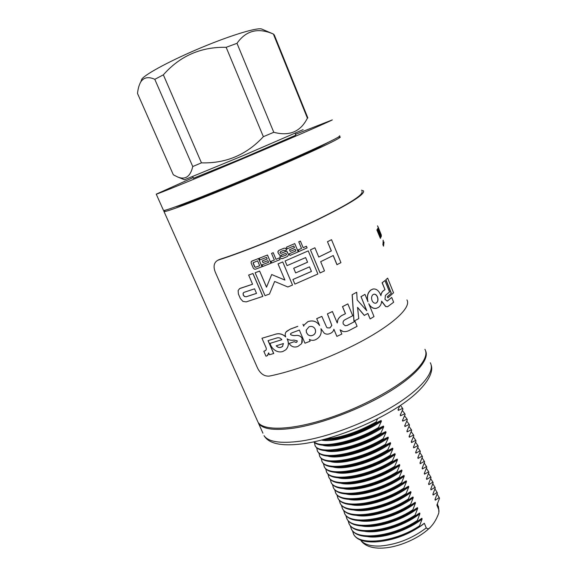 <?xml version="1.0" encoding="UTF-8"?>
<svg xmlns="http://www.w3.org/2000/svg" width="577" height="577" viewBox="0 0 577 577"><rect width="100%" height="100%" fill="white"/><g stroke="black" fill="none" stroke-linecap="round" stroke-linejoin="round"><path stroke-width="0.87" d="M328.501 142.223L317.314 148.174C301.043 156.05 266.603 171.153 234.969 184.214C203.299 197.305 179.685 206.213 175.848 206.703M257.025 419.955L258.056 422.27C263.588 431.134 291.998 430.319 328.558 418.202C365.075 406.15 402.861 384.729 417.726 368.407C425.105 360.214 427.499 353.845 424.917 349.294M165.462 210.136C164.041 211.009 163.565 211.499 164.027 211.593C165.902 212.134 191.932 202.477 229.422 187.042C266.855 171.636 308.608 153.338 327.484 144.163C336.881 139.591 341.115 137.16 340.185 136.886L338.201 137.167M360.784 540.159C364.029 544.436 370.521 546.383 380.279 546.015C396.897 544.565 412.223 538.529 426.259 527.912C427.802 529.26 429.216 528.979 430.507 527.075C433.969 523.527 436.753 518.781 438.852 512.83L438.751 509.621L437.445 503.945M377.603 418.714L376.154 421.931L376.456 422.667L381.13 420.518L381.433 421.246L378.49 427.528L378.8 428.264L383.445 426.071L383.748 426.8L380.827 433.118L381.13 433.846L385.753 431.61L386.056 432.339L383.15 438.686L383.46 439.414L388.054 437.135L388.357 437.864L385.472 444.247L385.775 444.968L390.348 442.653L390.651 443.374L387.787 449.786L388.09 450.507L392.641 448.149L392.937 448.863L390.095 455.311L390.398 456.032L394.92 453.63L395.216 454.344L392.396 460.821L392.699 461.542L397.2 459.097L397.495 459.811L394.697 466.317L394.993 467.038L399.464 464.55L399.767 465.264L396.983 471.798L397.286 472.52L401.729 469.988L402.025 470.702L399.27 477.273L399.565 477.987L403.987 475.412L404.282 476.119L401.549 482.725L401.844 483.432L406.244 480.821L406.54 481.528L403.813 488.156L404.116 488.87L408.487 486.216L408.783 486.923L406.085 493.58L406.381 494.294L410.73 491.597L411.026 492.304L408.343 498.99L408.639 499.704L412.966 496.963L413.255 497.67L410.593 504.385L410.889 505.091L415.195 502.315L415.483 503.014L412.843 509.765L413.139 510.472L417.416 507.652L417.705 508.351L415.087 515.131L415.375 515.838L419.63 512.982L419.919 513.674L417.322 520.483L417.611 521.182L421.845 518.29L422.133 518.983L419.551 525.82L419.861 526.563C407.16 534.583 393.889 539.567 380.048 541.5L375.641 541.904C364.26 542.344 357.004 539.964 353.881 534.771L353.304 533.559M417.611 521.182C404.499 529.412 390.889 534.439 376.774 536.285L373.355 536.581C361.981 537.079 354.74 534.764 351.645 529.636L351.083 528.453M415.375 515.838C401.859 524.255 387.924 529.333 373.564 531.085L371.076 531.294C359.709 531.835 352.489 529.585 349.424 524.529L348.869 523.361M413.139 510.472C399.219 519.076 384.974 524.204 370.391 525.856L368.797 525.993C357.437 526.585 350.232 524.392 347.195 519.408L346.647 518.247M410.889 505.091C396.579 513.876 382.032 519.048 367.246 520.613L366.503 520.67C355.151 521.319 347.974 519.185 344.959 514.273L344.419 513.126M408.639 499.704C393.976 508.64 379.161 513.855 364.21 515.34L364.13 515.348C352.828 516.033 345.695 513.956 342.724 509.13L342.183 507.991M410.73 491.597C396.37 501.831 380.971 507.883 364.527 509.758L363.669 509.823M406.381 494.294C391.682 503.209 376.86 508.445 361.909 509.996L361.036 510.061C350.181 510.631 343.329 508.604 340.48 503.966L339.947 502.841M408.487 486.216C394.084 496.408 378.671 502.473 362.233 504.421L361.505 504.478M404.116 488.87C389.381 497.763 374.545 503.021 359.601 504.63L357.964 504.752C347.542 505.228 340.964 503.245 338.23 498.795L337.696 497.677M401.844 483.432C387.073 492.304 372.223 497.576 357.293 499.256L354.913 499.43C344.909 499.812 338.598 497.872 335.973 493.609L335.446 492.498M403.987 475.412C389.504 485.524 374.047 491.618 357.632 493.696L354.155 493.941M399.565 477.987C384.765 486.829 369.9 492.123 354.97 493.869L351.883 494.092C342.284 494.395 336.225 492.498 333.715 488.409L333.189 487.313M401.729 469.988C387.203 480.057 371.732 486.166 355.317 488.315L351.054 488.604M397.286 472.52C382.443 481.341 367.563 486.656 352.648 488.467L348.869 488.733C339.665 488.964 333.859 487.118 331.443 483.201L330.931 482.112M399.464 464.55C384.895 474.575 369.403 480.699 352.994 482.92L347.981 483.252M394.993 467.038C380.12 475.837 365.227 481.175 350.311 483.05L345.875 483.36C337.055 483.519 331.486 481.723 329.171 477.972L328.659 476.898M397.2 459.097C382.58 469.079 367.073 475.217 350.672 477.511L344.931 477.879M392.699 461.542C377.791 470.32 362.883 475.679 347.974 477.612L342.897 477.965C334.444 478.073 329.114 476.328 326.892 472.736L326.387 471.669M394.92 453.63C380.265 463.576 364.736 469.721 348.342 472.087L341.901 472.491M390.398 456.032C375.454 464.788 360.531 470.161 345.63 472.166L339.932 472.563C331.84 472.613 326.733 470.919 324.606 467.478L324.108 466.425M392.641 448.149C377.935 458.051 362.392 464.211 346.005 466.642L338.887 467.082M388.09 450.507C373.11 459.234 358.173 464.636 343.279 466.706L336.982 467.139C329.243 467.146 324.353 465.502 322.319 462.213L321.822 461.167M390.348 442.653C375.605 452.512 360.041 458.686 343.661 461.189L335.893 461.658M385.775 444.968C370.759 453.673 355.814 459.09 340.928 461.232L334.047 461.708C326.647 461.665 321.973 460.071 320.019 456.934L319.528 455.902M388.054 437.135C373.269 446.959 357.69 453.147 341.31 455.722L332.915 456.227M383.46 439.414C368.407 448.091 353.441 453.536 338.562 455.736L331.119 456.256C324.058 456.176 319.586 454.64 317.718 451.64L317.227 450.615M385.753 431.61C370.924 441.383 355.324 447.593 338.959 450.24L329.957 450.774M381.13 433.846C366.042 442.501 351.061 447.961 336.196 450.233L328.212 450.796C321.468 450.68 317.199 449.194 315.41 446.331L314.927 445.321M383.445 426.071C368.573 435.801 352.958 442.025 336.593 444.737L327.008 445.3M378.8 428.264C363.676 436.89 348.681 442.371 333.816 444.716L325.313 445.314C319.629 445.206 315.778 444.059 313.751 441.881M381.13 420.518C366.215 430.204 350.578 436.443 334.227 439.227L324.072 439.818M376.456 422.667C361.303 431.264 346.294 436.767 331.436 439.176L322.557 439.825M425.552 350.751C429.807 359.11 416.125 375.577 388.335 392.338C360.611 409.086 321.952 423.727 294.76 427.983C274.739 430.868 262.658 429.31 258.51 423.294L262.924 433.176M423.222 524.284C411.084 533.177 397.647 538.774 382.919 541.089M426.259 527.912L424.326 523.26L419.861 526.563M376.154 421.931C358.245 431.942 341.382 437.64 325.572 439.025M381.433 421.246C363.784 433.63 333.665 442.963 321.577 440.078M378.49 427.528C354.877 441.809 321.137 448.92 314.112 441.809M398.404 408.942L398.332 410.377L398.043 409.67L399.875 405.768M383.748 426.8C365.479 439.753 333.96 449.065 322.651 445.184M380.827 433.118C355.396 448.632 319.16 455.022 315.107 445.632L314.393 442.487M402.609 408.285L402.934 409.115L400.258 415.065L400.546 415.772L400.611 414.344M386.056 432.339C367.996 445.249 336.809 454.474 325.262 450.659M383.15 438.686C357.783 454.258 321.54 460.496 317.415 450.947L316.658 447.788M404.802 413.622L405.133 414.466L402.472 420.445L402.76 421.152L402.818 419.731M388.357 437.864C370.506 450.724 339.651 459.876 327.873 456.118M385.472 444.247C360.178 459.869 323.921 465.964 319.716 456.241L318.922 453.075M406.987 418.952L407.319 419.804L404.679 425.812L404.967 426.518L405.018 425.112M390.651 443.374C373.009 456.183 342.486 465.257 330.484 461.571M387.787 449.786C362.558 465.466 326.286 471.409 322.016 461.521L321.18 458.347M409.165 424.275L409.504 425.126L406.879 431.17L407.167 431.87L407.211 430.471M392.937 448.863C375.497 461.629 345.32 470.63 333.102 467.009M390.095 455.311C364.931 471.048 328.652 476.84 324.31 466.793L323.416 463.627M411.336 429.577L411.675 430.435L409.079 436.508L409.367 437.207L409.403 435.815M395.216 454.344C377.985 467.06 348.14 475.982 335.72 472.433M392.396 460.821C367.297 476.609 331.01 482.257 326.596 472.044L325.68 468.841M413.507 434.863L413.846 435.736L411.264 441.838L411.552 442.53L411.581 441.153M397.495 459.811C380.467 472.469 350.953 481.326 338.338 477.85M394.697 466.317C369.662 482.163 333.362 487.659 328.876 477.287L327.938 474.085M415.671 440.143L416.017 441.016L413.449 447.146L413.738 447.839L413.759 446.468M399.767 465.264C382.933 477.871 353.766 486.656 340.964 483.252M396.983 471.798C372.014 487.702 335.706 493.046 331.148 482.516L330.195 479.314M417.827 445.401L418.174 446.288L415.628 452.447L415.916 453.14L415.93 451.777M402.025 470.702C385.4 483.252 356.564 491.965 343.589 488.64M399.27 477.273C374.365 493.22 338.043 498.42 333.412 487.731L332.446 484.529M419.984 450.651L420.33 451.539L417.806 457.727L418.087 458.419L418.101 457.063M404.282 476.119C387.859 488.618 359.363 497.266 346.214 494.02M401.549 482.725C376.709 498.723 340.372 503.779 335.677 492.931L334.696 489.729M422.126 455.888L422.479 456.782L419.969 462.999L420.251 463.692L420.258 462.343M406.54 481.528C390.304 493.962 362.154 502.553 348.847 499.386M406.244 480.821C391.797 490.969 376.363 497.049 359.933 499.062M403.813 488.156C379.046 504.211 342.702 509.13 337.934 498.117L336.932 494.922M424.268 461.11L424.622 462.011L422.133 468.257L422.414 468.95L422.414 467.608M408.783 486.923C392.749 499.3 364.938 507.825 351.48 504.738M406.085 493.58C381.375 509.693 345.024 514.46 340.185 503.295L339.168 500.093M426.403 466.317L426.764 467.233L424.29 473.501L424.571 474.186L424.564 472.859M411.026 492.304C395.18 504.615 367.722 513.083 354.112 510.082M408.343 498.99C383.698 515.153 347.332 519.776 342.428 508.452L341.396 505.257M428.531 471.51L428.891 472.433L426.439 478.737L426.72 479.415L426.713 478.095M413.255 497.67C397.611 509.917 370.492 518.319 356.752 515.412M412.966 496.963C398.642 507.233 383.265 513.278 366.821 515.081M410.593 504.385C386.013 520.598 349.64 525.084 344.671 513.602L343.625 510.4M430.658 476.696L431.019 477.619L428.581 483.952L428.862 484.637L428.855 483.317M415.483 503.014C400.034 515.203 373.261 523.548 359.392 520.728M415.195 502.315C401.267 512.405 386.179 518.406 369.929 520.331M412.843 509.765C388.328 526.029 351.941 530.371 346.907 518.737L345.847 515.535M432.779 481.867L433.147 482.798L430.723 489.152L431.005 489.837L430.983 488.524M417.705 508.351C402.45 520.476 376.031 528.763 362.031 526.036M417.416 507.652C403.9 517.547 389.129 523.505 373.11 525.546M415.087 515.131C390.629 531.446 354.242 535.651 349.128 523.858L348.061 520.656M434.892 487.017L435.26 487.962L432.858 494.345L433.139 495.023L433.118 493.724M419.919 513.674C404.859 525.726 378.786 533.963 364.686 531.33M419.63 512.982C406.533 522.661 392.093 528.582 376.327 530.739M417.322 520.483C392.93 536.848 356.528 540.909 351.357 528.972L350.268 525.77M436.998 492.167L437.373 493.111L434.986 499.523L435.267 500.201L435.238 498.91M422.133 518.983C407.261 530.963 381.541 539.142 367.333 536.61M421.845 518.29C409.165 527.753 395.079 533.624 379.587 535.91M419.551 525.82C395.223 542.236 358.815 546.159 353.571 534.064L352.475 530.862M439.111 497.316L439.494 498.29L436.883 505.084L438.751 509.621M400.445 405.386L402.645 408.408L398.332 410.377M402.645 408.408L402.934 409.115M402.364 410.492L404.845 413.767L400.546 415.772M404.845 413.767L405.133 414.466M404.578 415.808L407.03 419.104L402.76 421.152M407.03 419.104L407.319 419.804M406.785 421.109L409.216 424.427L404.967 426.518M409.216 424.427L409.504 425.126M408.992 426.396L411.394 429.742L407.167 431.87M411.394 429.742L411.675 430.435M411.185 431.675L413.565 435.036L409.367 437.207M413.565 435.036L413.846 435.736M413.377 436.94L415.728 440.323L411.552 442.53M415.728 440.323L416.017 441.016M415.563 442.191L417.892 445.595L413.738 447.839M417.892 445.595L418.174 446.288M417.741 447.427L420.049 450.853L415.916 453.14M420.049 450.853L420.33 451.539M419.912 452.656L422.198 456.097L418.087 458.419M422.198 456.097L422.479 456.782M422.075 457.871L424.34 461.333L420.251 463.692M424.34 461.333L424.622 462.011M424.232 463.071L426.482 466.548L422.414 468.95M426.482 466.548L426.764 467.233M426.389 468.257L428.617 471.755L424.571 474.186M428.617 471.755L428.891 472.433M428.538 473.436L430.745 476.941L426.72 479.415M430.745 476.941L431.019 477.619M430.673 478.6L432.865 482.12L428.862 484.637M432.865 482.12L433.147 482.798M432.808 483.75L434.986 487.284L431.005 489.837M434.986 487.284L435.26 487.962M434.935 488.892L437.099 492.441L433.139 495.023M437.099 492.441L437.373 493.111M437.063 494.02L439.205 497.576L435.267 500.201M439.205 497.576L439.494 498.29M295.532 134.297L332.323 119.901C327.022 122.692 286.257 140.399 240.169 159.829C194.074 179.274 157.687 194.103 156.244 194.16L193.165 177.536M339.73 135.739L339.009 136.648C334.054 140.247 293.743 158.603 247.829 177.896C201.9 197.211 165.318 211.196 163.515 210.454L163.399 210.194M295.143 133.337L295.828 135.025L294.962 135.552L240.905 158.935L193.475 178.257M177.608 176.966L173.338 174.802L137.506 93.445C138.011 88.67 139.107 84.819 140.781 81.884C143.846 77.318 148.52 76.467 154.802 79.33L192.747 166.537C190.388 176.627 185.34 180.103 177.608 176.966L184.503 179.764L242.679 155.812L303.113 129.63M154.802 79.33L163.356 74.837C179.995 55.947 200.926 46.773 226.155 47.314L236.996 43.318C245.961 30.509 258.092 27.415 273.368 34.043L307.404 118.148L307.844 117.968M307.404 118.148C300.61 131.722 289.402 136.439 273.786 132.292L263.364 136.691C246.567 154.838 225.924 163.558 201.452 162.851L192.747 166.537M141.293 81.126L141.884 78.999C145.995 73.697 172.105 59.763 201.856 47.393C231.608 34.995 257.53 27.256 261.749 29.059L261.972 29.153M273.368 34.043L274.284 34.945L307.858 117.96M163.356 74.837L201.452 162.851M226.155 47.314L263.364 136.691M236.996 43.318L273.786 132.292M262.86 296.376L252.978 273.505L248.665 275.049L252.567 284.252L239.65 288.608L238.135 290.505L238.409 294.054L240.378 298.554L242.888 301.374L246.184 301.894L262.86 296.376M240.277 288.341L239.39 288.767M240.357 288.284L252.553 284.23M292.532 285.052L282.737 261.936L278.042 263.891L284.93 280.083L271.688 274.544L266.509 287.195L259.628 271.053L255.128 272.748L265.009 295.655L269.459 294.054L274.638 281.453L287.858 286.985L292.532 285.052M269.459 294.054L274.652 281.461M266.545 287.122L259.628 271.053M284.908 280.04L271.688 274.544M292.928 279.513L311.45 271.464L309.524 266.848L295.655 272.921L293.7 268.291L307.584 262.218L305.651 257.58L287.05 265.636L285.081 260.992L308.241 250.88L317.884 274.003L294.869 284.115L292.921 279.484L311.414 271.45L309.496 266.855M293.7 268.291L295.655 272.921M293.686 268.269L307.548 262.203L305.622 257.594M285.081 260.992L308.241 250.88M333.181 255.553L336.939 264.684L340.949 262.643L331.53 239.693L327.476 241.698L331.277 250.923L318.742 257.032M320.105 272.964L310.44 249.848L320.055 272.957L324.49 270.887L320.675 261.677L333.254 255.517L337.018 264.677M310.44 249.848L314.854 247.793L310.491 249.848M262.008 266.762L258.489 258.561L252.062 260.999L251.161 261.9L251.19 263.227L253.303 268.139L254.269 269.113L255.589 269.178L262.045 266.718L258.525 258.518L251.608 261.266M270.981 263.235L267.476 255.012L259.224 258.28L259.931 259.924L266.495 257.356L267.201 259.001L262.268 260.934L262.968 262.578L267.901 260.645L268.608 262.29L262.081 264.807L262.744 266.48L270.981 263.235M262.268 260.934L267.194 258.979M276.015 259.297L273.209 252.697L271.543 253.375L274.342 260.003L271.01 261.338L271.709 262.975L280.054 259.592L279.362 257.926L276.008 259.325L279.362 257.926M271.01 261.338L274.335 259.982M286.206 248.846L285.399 248.197L284.007 248.218L278.987 250.324L277.869 251.853M287.606 252.156L286.791 251.493L285.399 251.522L281.223 253.274L280.53 253.274L279.968 252.474M281.432 256.116L279.758 256.808L281.432 256.094L281.929 256.599L281.432 256.094M285.968 255.2L281.922 256.577L285.961 255.178M286.43 253.959L286.459 254.673M295.186 249.286L295.878 250.937L289.221 253.793L289.928 255.452L298.222 251.853L294.76 243.602L286.437 247.18L287.144 248.853L293.801 245.982L294.494 247.634L289.488 249.776L290.202 251.449L295.186 249.286L295.857 250.923L289.221 253.793L289.928 255.452M293.78 245.99L294.465 247.62M303.17 247.677L306.409 246.235L303.177 247.699L300.379 241.085L298.749 241.813L301.511 248.42L298.251 249.87L298.936 251.514L307.094 247.879L306.409 246.235M265.658 350.455L263.833 351.27L265.997 356.218L267.382 355.627L268.637 352.872L269.445 354.718L273.736 353.513L268.125 340.625M267.67 355.403L268.709 353.03M275.308 334.278L261.965 338.259L275.308 334.278C279.138 333.131 282.622 334.033 285.759 336.982L285.702 336.874C284.829 334.739 285.117 332.9 286.581 331.364L290.202 329.186L297.768 326.366M285.673 336.795C282.55 333.946 279.117 333.088 275.366 334.22M297.775 326.322L290.231 329.135L286.041 332.006M319.543 325.435C316.665 321.245 312.763 319.983 307.851 321.656L304.007 325.082L303.74 326.106L302.961 324.296M337.199 322.889L337.819 319.788C338.98 317.465 340.812 315.792 343.308 314.753L343.373 314.768C340.87 315.807 339.038 317.48 337.87 319.802L337.249 323.012L332.417 311.537L327.411 313.866L331.811 325.406L329.921 327.895L327.296 327.851L326.611 327.195L321.843 316.384L316.694 318.634L319.593 325.515M343.308 314.753L345.479 313.708L342.558 306.647L347.772 303.928L342.486 306.632L345.414 313.693M333.874 329.294L336.874 336.391L341.851 334.047L340.098 329.842L343.063 331.501C345.515 331.883 347.938 331.328 350.347 329.849L357.091 326.33L355.057 321.389L347.065 325.471L345.133 325.695M340.113 329.885L342.349 331.263M320.956 328.717L324.231 333.196M302.261 342.377L302.103 338.302C300.862 336.139 298.872 335.187 296.138 335.432C293.974 335.785 292.113 335.482 290.541 334.516L290.685 333.578L291.89 332.857L299.348 330.08L304.952 343.207L310.13 341.209L309.402 339.442M290.541 334.516L290.577 333.73M294.075 341.735L289.127 343.459L294.104 341.685L296.21 342.435L297.032 341.887L297.184 340.798L293.852 340.077C291.356 340.545 289.113 340.142 287.108 338.858L287.541 339.745C289.005 343.654 288.421 347.008 285.788 349.799L282.795 351.523C280.393 352.251 278.013 351.97 275.662 350.686C272.813 348.998 270.938 346.561 270.029 343.373L281.85 339.716C280.53 337.956 278.864 337.379 276.859 337.971L268.038 340.654L273.664 353.578M297.162 341.671L296.239 342.385L294.104 341.685M286.589 348.919C288.572 346.178 288.904 343.099 287.577 339.687L287.231 338.959M270.029 343.373L281.828 339.68M357.56 307.469L364.303 315.446L367.881 313.405L370.146 318.944L374.011 316.571L368.775 303.726C370.73 307.195 373.218 308.745 376.233 308.37L378.382 307.454C380.322 306.163 381.404 304.057 381.628 301.151L385.804 306.531L387.672 306.661L393.651 302.233L391.725 297.458L387.239 301.093L384.996 299.333L385.414 295.395L389.54 292.005L384.946 280.566L382.097 282.795L384.989 289.611L382.234 282.766L384.946 280.566M366.583 310.491L361.036 296.686L366.777 310.707L357.141 299.939L356.709 292.243L352.136 294.732L353.946 321.151L358.764 318.605L357.545 307.346L364.397 315.439M360.935 296.693L364.96 294.371L367.967 301.749C366.705 296.347 367.787 292.373 371.227 289.834L372.98 289.041C376.168 288.572 378.692 290.462 380.553 294.724L380.899 295.676L380.986 295.114C381.476 292.914 382.428 291.378 383.842 290.512L384.989 289.611M373.204 288.99L371.112 289.849C367.895 292.15 366.741 295.85 367.636 300.934M384.852 289.647L383.712 290.548C382.299 291.407 381.347 292.936 380.856 295.135L380.806 295.41M381.606 301.461L385.674 306.553L387.398 306.726M369.071 304.454C370.946 307.346 373.211 308.673 375.879 308.428M367.794 313.455L370.146 318.944M385.782 279.758L391.235 293.34L387.311 296.701L387.91 297.811L393.543 292.806L387.665 278.143L385.782 279.758L387.665 278.143M383.287 240.602L382.904 244.641L383.503 246.134L384.015 242.001M381.13 236.931L378.058 230.23L380.661 237.926L380.394 238.366L377.005 229.855L380.048 236.779L377.466 229.098L380.661 235.488L377.892 228.117L381.253 236.548L380.979 236.988L378.577 231.738M380.394 238.366L376.853 229.913L377.178 229.588M379.024 234.204L377.315 229.156L377.625 228.795M379.176 232.192L377.892 228.117M381.318 236.253L378.014 226.862L381.347 235.221L381.173 236.31L379.918 232.206M379.89 232.452L378.014 226.862M361.447 190.194L363.46 190.85C365.255 194.175 350.059 203.76 317.862 219.599C286.646 234.637 245.146 251.478 218.279 260.104L217.717 260.321C213.901 262.564 213.101 266.524 215.3 272.207L257.551 368.083C260.4 373.745 264.273 376.42 269.178 376.117C296.628 370.701 337.264 355.086 366.784 338.432C396.37 321.757 411.192 306.524 406.922 299.917M361.952 191.449C363.719 194.723 348.804 204.135 317.22 219.678C286.603 234.428 245.889 250.966 219.433 259.47M381.267 234.918L377.942 226.573M377.74 226.451L377.495 225.831M382.904 244.641L383.655 246.076M383.056 244.583L383.121 240.183M387.311 296.701L387.91 297.811M387.448 296.665L391.235 293.34M385.926 279.715L391.379 293.296M387.484 300.927L391.725 297.458M387.621 300.898L387.239 301.093M361.036 296.686L364.96 294.371M352.136 294.732L356.709 292.243M352.222 294.724L354.026 321.158M377.336 296.91L377.459 296.888C376.593 294.897 375.382 293.996 373.846 294.198L373.131 294.508C371.523 295.9 371.155 297.898 372.028 300.502C372.915 302.478 374.148 303.372 375.735 303.199L376.521 302.867C378.065 301.468 378.382 299.492 377.473 296.917L377.336 296.91C376.514 295.013 375.367 294.104 373.896 294.183M375.533 303.235L376.406 302.882C377.942 301.49 378.26 299.506 377.351 296.939M289.127 343.459C291.284 346.763 294.198 347.772 297.876 346.474L301.641 343.618L302.088 338.346C300.848 336.189 298.857 335.23 296.116 335.482C293.953 335.836 292.077 335.533 290.512 334.573M310.13 341.209L309.373 339.42C311.306 340.538 313.347 340.639 315.504 339.73C320.134 337.394 321.944 333.715 320.942 328.688L324.252 333.232C326.149 334.415 328.183 334.458 330.347 333.383C332.287 332.561 333.47 331.184 333.881 329.243L336.874 336.391M355.057 321.389L347.13 325.486L345.197 325.709L343.257 324C342.724 322.204 343.236 320.805 344.808 319.824L352.735 315.749L347.852 303.928M343.373 314.768L345.479 313.708M327.411 313.866L332.467 311.551M327.455 313.888L331.854 325.428L329.957 327.924L327.296 327.851M307.851 321.656L307.851 321.692C312.813 320.011 316.737 321.295 319.615 325.543L316.708 318.663L321.872 316.405M307.851 321.692L304.007 325.125L303.733 326.171L302.954 324.339M261.965 338.259L265.846 347.145C266.574 348.703 266.43 349.871 265.406 350.65L263.833 351.27M315.201 329.229L315.186 329.193C313.845 326.726 311.804 325.904 309.077 326.741L306.243 330.087L306.437 332.525L307.815 334.573C309.286 335.807 310.931 336.066 312.756 335.338C314.588 334.537 315.532 333.167 315.59 331.22L315.201 329.229M280.949 347.332L282.413 346.539L283.437 343.531L276.239 345.796C277.537 347.354 279.102 347.873 280.949 347.332L282.737 346.2M276.325 345.767C277.624 347.304 279.189 347.808 281.006 347.275M306.192 330.441L306.445 332.482L307.822 334.53C309.286 335.764 310.931 336.023 312.756 335.295C314.573 334.501 315.518 333.131 315.583 331.191L315.367 329.676M298.251 249.87L298.965 251.522M298.28 249.884L301.511 248.42M298.749 241.813L301.547 248.435M298.785 241.821L300.415 241.092M289.488 249.776L290.202 251.449M289.51 249.798L294.494 247.634M286.437 247.18L287.144 248.853M286.452 247.201L294.76 243.602M278.987 250.324L278.013 251.32L278.013 252.69L279.701 255.294L281.086 255.301L285.269 253.548L285.968 253.519L286.466 254.695M279.758 256.808L281.1 258.597L282.478 258.59L287.497 256.484L288.615 254.637L286.805 251.514L285.413 251.543L281.23 253.303L280.04 252.827L280.53 251.651L283.877 250.245L285.06 250.714L286.733 250.007L285.413 248.218L284.014 248.233L278.987 250.346M280.054 259.592L279.355 257.955M271.536 253.404L273.209 252.697M276.008 259.325L273.202 252.726M262.045 264.85L268.608 262.29M259.224 258.28L267.476 255.012M270.959 263.271L267.454 255.048M254.536 266.733L255.683 267.259L259.693 265.745L257.573 260.826L253.108 262.787L255.02 267.223M253.332 262.47L253.123 263.458M253.173 263.415L254.587 266.689M255.063 267.173L255.683 267.259M255.726 267.209L259.679 265.723M327.476 241.698L331.357 250.916L318.756 257.061L314.912 247.793M327.563 241.691L331.53 239.693M255.128 272.748L259.585 271.096M278.042 263.891L282.737 261.936M292.532 285.081L282.737 261.965M248.6 275.099L252.978 273.505M262.809 296.427L252.921 273.548M244.511 296.542L246.191 296.78L256.52 293.383L254.544 288.825L243.855 292.409L243.105 293.325L243.234 295.135L244.511 296.542L246.271 296.722L256.505 293.354M243.754 292.474L243.191 293.267L243.321 295.071L244.59 296.484M430.283 362.753C435.282 371.364 422.205 388.278 394.553 405.371C366.972 422.443 328.003 437.186 300.523 441.145C280.465 443.785 268.298 441.939 264.006 435.613C267.786 442.011 277.501 447.182 303.798 443.655C331.133 439.761 369.237 425.184 395.937 408.314C422.869 391.689 434.625 374.047 431.127 364.924M258.056 422.27L164.027 211.593M438.383 506.253L439.018 511.345M429.98 527.602C419.082 538.442 398.368 547.422 382.616 548.085C376.24 548.417 370.867 547.508 366.496 545.337C363.777 543.837 361.844 542.099 360.704 540.13M357.754 499.22L357.278 499.256M315.107 445.632L315.41 446.331M317.415 450.947L317.718 451.64M319.716 456.241L320.019 456.934M322.016 461.521L322.319 462.213M324.31 466.793L324.606 467.478M326.596 472.044L326.892 472.736M328.876 477.287L329.171 477.972M331.148 482.516L331.443 483.201M333.412 487.731L333.715 488.409M335.677 492.931L335.973 493.609M337.934 498.117L338.23 498.795M340.185 503.295L340.48 503.966M342.428 508.452L342.724 509.13M344.671 513.602L344.959 514.273M346.907 518.737L347.195 519.408M349.128 523.858L349.424 524.529M351.357 528.972L351.645 529.636M353.571 534.064L353.881 534.771M192.754 176.591L193.504 178.307M156.244 194.16L163.515 210.454M141.884 78.999L140.781 81.884M261.749 29.059L273.498 34.086M217.717 260.321L218.863 259.686"/></g></svg>
